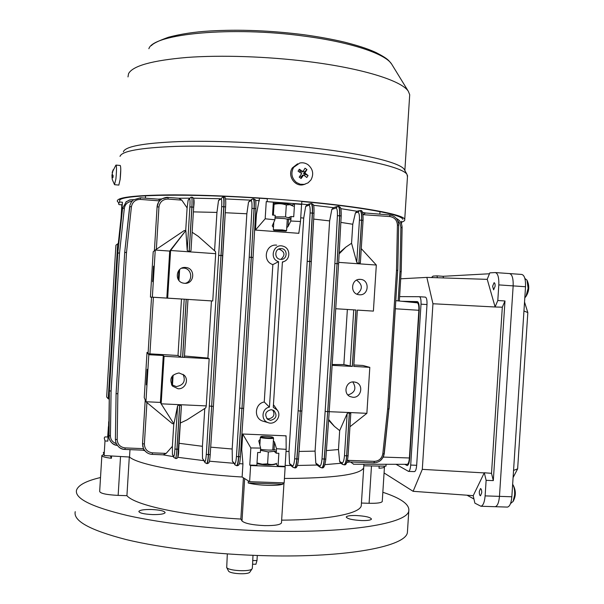 <?xml version="1.0" encoding="UTF-8"?>
<svg xmlns="http://www.w3.org/2000/svg" width="604" height="604" viewBox="0 0 604 604"><rect width="100%" height="100%" fill="white"/><g stroke="black" fill="none" stroke-linecap="round" stroke-linejoin="round"><path stroke-width="0.91" d="M261.087 436.564L261.019 436.594C259.184 437.379 271.385 438.436 272.887 437.621L273.031 437.379C272.653 436.571 262.4 435.869 261.087 436.564M273.506 437.915L273.37 438.194C271.906 439.025 259.607 438.074 260.339 437.19L260.905 436.692M267.315 198.731C189.701 193.212 122.71 194.503 119.698 200.135M407.458 176.866L407.043 174.496C403.313 167.482 362.702 157.863 303.525 151.853C260.098 147.391 211.083 145.33 175.953 146.387C140.362 147.776 121.714 151.098 120.022 156.376M401.554 222.197C403.993 221.396 405.05 220.483 404.733 219.448C404.265 214.586 362.981 206.734 300.43 201.155C255.394 197.093 204.529 194.699 169.256 194.888C133.635 195.326 116.33 197.47 117.342 201.328L118.603 202.687M404.672 170.154L404.333 169.543C400.543 162.446 360.724 152.82 302.944 146.878C260.528 142.469 212.691 140.49 178.323 141.623C143.488 143.08 125.164 146.478 123.367 151.808M409.58 96.685L409.708 94.73L408.364 91.363C402.06 80.921 363.125 68.418 308.304 61.6C267.308 56.444 221.079 54.911 186.878 57.448C152.132 60.453 132.684 65.859 128.546 73.665L127.995 76.912M120.105 179.826L120.762 169.558M402.823 219.373C402.309 214.616 362.536 206.991 301.849 201.494M512.653 484.295L512.97 484.786C514.276 487.277 514.827 490.682 514.623 494.993L513.098 501.463L510.848 503.23M297.591 163.812L292.411 167.852C287.134 175.145 294.405 186.712 303.012 184.794L305.133 184.182M308.108 164.786C305.526 162.982 302.74 162.4 299.743 163.035L293.619 167.353C290.622 173.129 291.581 178.188 296.519 182.529L300.233 184.243L304.257 184.371L308.07 182.853L310.977 179.909C313.959 174.171 313 169.128 308.108 164.786M299.199 177.138L301.117 178.52L303.616 174.949L306.794 177.493L308.07 175.537L304.892 172.993L306.945 169.596L305.035 168.206L302.974 171.604L299.342 169.218L298.066 171.181L301.698 173.567L299.199 177.138M299.524 172.102L300.188 171.083L301.623 172.125L302.974 171.604M303.268 171.151L304.492 172.034L306.945 169.596M304.492 172.034L303.533 173.507L304.892 172.993M303.533 173.507L308.07 175.537M304.967 174.541L304.341 175.5M301.117 178.52L301.298 176.927L302.257 175.454L303.616 174.949M301.298 176.927L300.014 175.998M300.188 171.083L299.342 169.218M250.018 571.913L249.837 572.177C248.063 574.834 230.048 573.891 228.508 571.052L226.636 567.405M252.321 568.183L252.049 568.87C249.973 571.996 228.531 570.863 226.719 567.534L227.315 553.921M252.993 555.318L252.585 564.015M257.296 555.476L256.979 560.565L255.907 564.242M495.121 286.236L493.611 289.837L492.615 286.296L494.072 282.702C494.835 282.861 495.182 284.039 495.121 286.236M481.72 492.819L480.49 495.793C479.644 495.461 479.244 494.049 479.297 491.55L480.474 488.576C481.35 488.825 481.766 490.237 481.72 492.819M418.127 321.66L418.391 323.095M409.769 452.003L410.018 453.581M400.769 278.799L426.854 277.395L432.947 303.752L422.302 469.353L413.121 491.316L384.076 472.962M414.359 471.611L414.487 471.618C415.612 471.248 416.337 469.142 416.669 465.299L426.99 304.552C427.149 300.045 426.59 297.561 425.314 297.108L419.448 296.723M473.944 499.002L467.043 495.212M502.317 307.194L491.52 473.332L493.309 480.603L504.982 300.981L502.317 307.194L495.061 306.991L497.802 300.505L498.813 284.899C499.032 277.349 497.839 273.234 495.242 272.563L489.814 272.872L487.194 279.35M473.181 495.658L474.887 503.155L480.927 506.25C483.14 505.676 484.536 502.226 485.118 495.884L486.122 480.339L484.302 472.766L473.226 495.658L413.121 491.316M484.302 472.766L491.52 473.332M432.947 303.752L495.061 306.991M422.302 469.353L484.295 472.917M443.487 277.931L443.087 276.3L489.451 273.771M426.854 277.395L487.247 279.358L495.076 306.832M509.383 273.574L509.444 273.567C512.124 274.246 513.37 278.353 513.158 285.888L499.463 496.36C498.881 502.687 497.447 506.129 495.159 506.703L480.927 506.25M437.424 277.734L436.971 275.869L433.068 276.096L431.452 277.538M436.971 275.869L443.087 276.3M497.802 300.505L504.982 300.981M486.122 480.339L493.309 480.603M408.296 463.245L408.772 463.51M417.885 301.872L404.937 301.585M419.085 312.192L418.647 313.582M417.862 331.347L417.545 330.811M410.72 442.709L410.282 443.948M396.028 464.295L408.546 471.399C409.648 471.029 410.365 468.923 410.697 465.065L421.018 304.167C421.177 299.652 420.626 297.168 419.38 296.715L399.629 296.602M404.771 464.31L407.224 465.548C408.5 465.125 409.338 462.664 409.723 458.164L419.206 310.297C419.395 305.05 418.761 302.159 417.319 301.607L401.886 301.275M524.868 278.452L526.998 280.143L528.107 288.297L525.941 296.488L524.808 297.817M524.536 302.038L527.828 312.585L517.636 468.84L513.09 477.568M507.156 507.081L507.436 507.088C509.784 506.522 511.256 503.087 511.837 496.775L525.533 286.741C525.737 279.214 524.453 275.114 521.69 274.435L509.731 273.589M495.522 272.585L509.444 273.567C512.124 274.246 513.37 278.353 513.158 285.888L499.463 496.36C498.881 502.687 497.447 506.129 495.159 506.703L507.436 507.088M527.828 312.585L523.955 311M517.636 468.84L513.559 470.433M172.283 376.02L172.004 385.05M147.059 377.651L147.187 369.338L146.304 384.831L147.059 377.651M178.95 270.237L178.286 279.554M153.439 273.771L153.559 266.168L152.616 281.66L153.439 273.771M183.103 374.337C185.858 381.154 183.586 385.231 176.285 386.583L171.491 384.635M179.018 372.955C171.143 374.593 168.977 378.98 172.518 386.115L178.037 388.757C185.111 389.437 189.377 379.682 184.024 375.084L179.018 372.955M185.534 267.466C176.096 266.409 174.005 281.509 183.367 283.133L184.552 283.306C194.586 284.348 195.802 268.033 185.73 267.481L185.534 267.466M185.179 283.321C193.318 281.539 192.14 268.493 183.797 268.116L181.54 268.236M353.868 381.917C345.979 381.116 342.778 393.483 350.078 396.564L352.895 397.281C360.973 398.066 363.955 385.284 356.352 382.483L353.868 381.917M360.384 279.38C351.06 278.346 349.603 293.906 358.942 294.722L359.41 294.775C368.953 295.771 370.056 279.765 360.46 279.38L360.384 279.38M271.211 409.678C265.466 411.211 264.258 414.419 267.572 419.304L270.539 420.392C276.368 418.761 277.523 415.507 273.997 410.644L271.211 409.678M266.742 418.496L268.531 418.904C273.778 417.726 275.19 414.759 272.774 409.988M281.313 248.614L280.8 248.606C274.284 248.493 274.118 259.192 280.633 259.373L280.883 259.38C287.542 259.803 287.98 248.833 281.313 248.614M280.928 259.38C285.488 255.107 284.899 251.702 279.176 249.173L278.587 249.158M250.841 447.949L260.611 448.085L260.332 452.57L257.674 452.471L256.866 465.322L249.769 465.065L250.841 447.949L242.71 434.012L286.085 435.831L286.168 449.353L285.096 466.371L278.059 466.107L278.867 453.294L276.224 453.196L273.959 451.128M276.67 245.133C265.526 243.789 262.03 261.441 272.857 264.59L264.25 401.985C254.858 403.525 253.499 417.991 262.476 421.018L264.318 421.539M265.171 218.791L274.911 219.796L275.19 215.281L272.532 215.077L273.348 202.151L266.251 201.593L265.171 218.791L255.447 230.071L298.821 233.318L298.3 233.272L298.912 232.676L300.498 221.502L301.57 204.401L294.541 203.842L291.792 205.141M255.447 230.071L256.428 214.344L255.537 214.292M240.853 449.61L241.736 449.67L242.71 434.012M266.251 201.593L301.683 204.114L301.857 201.283M267.149 201.366L267.33 198.52M286.757 227.678L288.055 226.508L290.803 221.011L291.09 216.519L288.621 217.538M353.733 464.227L350.463 461.992M395.831 300.664L417.243 302.831C418.474 303.306 419.017 305.79 418.859 310.282L409.384 457.983C409.059 461.803 408.349 463.91 407.262 464.317L407.134 464.31M388.916 408.9L384.235 453.861L383.336 457.092L380.784 460.271M389.074 408.961L395.514 305.684M298.882 233.204L298.912 232.676M259.539 198.203L256.428 214.344M274.911 219.796L272.245 225.881L273.476 227.489M290.803 221.011L300.498 221.502M291.09 216.519L293.733 216.723L294.541 203.842M145.405 198.172L145.549 195.794M121.487 215.643L121.963 204.341L121.849 204.854L119.101 204.613L118.535 203.835L119.577 202.038L119.773 198.807M119.577 202.038L122.423 202.227L121.298 218.656L122.423 202.227M121.849 204.854L120.921 220.007L121.313 220.158M121.298 215.628L121.359 219.758M401.449 223.85L401.615 221.268M255.945 229.988L255.983 229.452M301.683 204.077L307.428 204.65M313.514 205.284L333.514 207.663M340.784 208.652L356.994 211.257M362.408 212.306L365.692 213.016M158.218 199.161L161.955 198.882M178.784 198.248L189.754 198.165M193.552 198.18L220.181 198.746M225.526 198.935L250.267 200.135M255.575 200.453L259.388 200.694M300.732 217.795L303.706 218.074L305.692 206.417L307.3 204.696L309.678 203.782M286.039 451.392L289.022 451.422L303.706 218.074M274.601 406.303L273.438 404.786M260.611 448.085L258.784 440.905L260.211 439.267M273.386 440.724L274.518 442.204L276.504 448.719L286.168 449.353M249.769 465.065L250.622 465.548L249.618 481.682L242.121 477.009L242.944 463.88L241.736 449.67M250.622 465.548L285.156 466.824L285.096 466.371M285.156 466.824L284.152 482.868L249.618 481.682M286.122 436.05L285.564 435.824L286.092 436.571M276.224 453.196L276.504 448.719M108.901 421.811L107.671 436.979L104.915 436.919L104.235 438.021L104.99 440.958L107.822 441.124L108.863 424.302M104.99 440.958L104.099 455.552L103.36 452.328M129.981 449.64L129.528 457.032L104.099 455.552M107.822 441.124L108.735 424.333M108.592 421.894L108.894 422.611M108.652 422.672L108.592 426.673M108.41 426.666L107.671 436.979M239.426 463.661L242.944 463.88M129.528 457.032C137.78 464.65 186.138 473.732 242.121 477.009C186.138 473.732 137.78 464.65 129.528 457.032M209.452 461.207L233.522 463.26M177.772 457.304L203.54 460.595M163.012 454.835L173.363 456.624M142.816 450.169L144.854 450.75M386.084 464.28L385.964 466.167L363.812 465.827M172.472 385.36L173.106 375.122M178.943 280.46L179.622 269.543M146.923 402.574L144.379 443.993C144.628 449.119 147.308 452.071 152.427 452.834L166.16 453.4L163.208 454.842L152.291 454.374C148.365 454.163 145.398 452.162 143.375 448.372L142.536 443.646L145.217 400.014L144.243 397.621L147.021 352.411L148.139 352.472M186.175 299.297L182.589 357.289L164.084 356.292L161.155 403.819L160.392 402.415L163.284 355.499L148.818 354.722L148.063 353.74L177.999 355.492L180.619 357.085L184.19 299.176L186.175 299.297L152.351 297.176L155.251 250.048L153.205 251.785L150.419 297.093L151.536 297.16M166.16 453.4L172.389 446.333L173.786 423.721M148.818 354.722L145.926 401.743L172.412 423.683L173.771 423.698M161.155 403.819L173.907 423.902L177.606 405.82L179.667 404.68L161.155 403.819M177.999 355.492L181.487 299.025L150.419 297.093M167.663 298.134L170.6 250.501L185.843 230.524L184.333 230.502L155.251 250.048L169.716 251.075L185.707 230.653L187.112 207.919L181.789 200.128L168.048 199.071C162.853 199.229 159.826 201.849 158.95 206.938L156.345 249.316M185.843 230.524L187.21 250.335L189.112 251.808L170.6 250.501L169.716 251.075L166.825 298.089M357.357 310.116L373.393 311.105L357.319 310.094M350.728 413.785L349.459 412.524L366.877 413.325L369.807 367.353L362.861 365.473L353.868 364.99M347.542 460.339L374.397 461.343C379.033 461.033 381.834 458.534 382.8 453.838L387.647 408.976L396.511 270.282L397.417 225.028C397.054 220.233 394.586 217.417 390.01 216.572L362.966 214.669M356.753 262.355L359.433 220.105C359.614 215.039 359.07 212.419 357.794 212.238L359.795 210.569C361.222 211.106 361.819 214.292 361.585 220.12L358.814 263.797L356.753 262.355L351.558 243.261L345.767 247.157L339.184 252.88M351.558 243.261L352.766 224.25L340.852 222.393M357.794 212.238L355.416 212.91L352.766 224.25M373.393 311.105L376.322 265.035L358.904 263.805L360.331 262.604M184.484 356.005L207.904 358.074L211.445 300.905L212.751 300.973L215.688 253.688L215.485 251.566L198.278 236.36L192.132 232.253M214.563 250.751L216.942 212.419L193.393 211.883M187.21 250.335L189.89 206.908C190.154 201.713 190.041 199.056 189.543 198.935L188.146 200.09L187.112 207.919M215.688 253.688L189.203 251.815L190.992 250.728L193.68 207.187C194.571 200.785 194.043 197.478 192.095 197.259M207.904 358.074L209.173 358.716L206.243 405.903L179.758 404.68L181.404 405.88L177.84 456.632M180.339 423.019L186.923 419.923L205.783 407.836L206.243 405.903M179.086 443.298L202.423 446.296L204.771 408.485M202.423 446.296L202.506 458.489L204.786 461.554C205.39 461.818 205.888 459.455 206.296 454.45L221.683 206.628C221.902 201.547 221.706 198.973 221.094 198.897L218.512 200.626L216.942 212.419M335.741 308.742L355.877 310.003L335.748 308.727M355.877 310.003L352.298 366.409L343.865 364.552L332.215 364.506M343.865 364.552L347.36 309.482M369.807 367.353L353.74 366.394M172.389 446.333L172.434 454.472L173.635 456.473C174.126 456.677 174.556 454.208 174.933 449.074L177.606 405.82M328.606 420.256L334.412 426.386L339.674 430.614L347.149 413.619L349.369 412.517L327.761 411.634L337.055 263.661L327.693 411.626L329.233 411.588L325.783 459.048M326.424 450.584L338.474 449.55L339.674 430.614M338.474 449.55L339.644 461.448L341.894 462.853C343.155 463.079 344.016 460.701 344.476 455.703L347.149 413.619M251.083 200.634L252.464 198.958L253.144 198.875C254.005 199.32 254.307 202.461 254.058 208.304L251.347 257.244L249.218 257.259L251.936 208.388C252.132 203.299 251.853 200.717 251.083 200.634L248.538 201.985L246.847 213.778L225.262 212.729M248.538 201.985L251.664 199.388M210.705 447.164L232.178 449.014L246.847 213.778M285.156 465.435L290.758 465.473M292.419 465.812L293.076 467.33L290.282 465.095L289.512 463.494L292.419 465.812C293.438 466.099 294.178 463.759 294.646 458.798L298.127 410.743L310.131 212.948C310.297 207.904 309.86 205.33 308.833 205.232L305.692 206.417M289.022 451.422L289.512 463.494M232.178 449.014L232.374 461.184L234.669 463.668C235.424 463.947 236.021 461.577 236.443 456.571L249.218 257.259L251.339 257.327L242 408.327L254.239 208.32C254.518 202.476 254.337 199.343 253.703 198.92L253.25 198.882M235.115 464.989L232.374 461.184M355.416 212.91L356.911 211.287L358.806 210.743M335.922 208.025L337.968 206.304C339.244 206.772 339.788 209.875 339.591 215.613L337.062 263.578L334.865 263.586L337.402 215.681C337.545 210.69 337.055 208.138 335.922 208.025L331.838 209.377L329.633 220.905L313.68 219.086M331.838 209.377L333.408 207.693L336.851 206.538M299.048 451.437L315.084 451.128L329.633 220.905M324.975 464.635L340.852 463.276M341.894 462.853L342.649 464.408L340.482 463.049L339.644 461.448M315.084 451.128L315.801 463.109L319.614 465.843C320.732 466.122 321.532 463.804 322.015 458.904L334.865 263.586L337.13 263.586L339.758 215.62C339.969 209.89 339.531 206.794 338.451 206.341L338.119 206.319M297.493 465.473L317.04 465.035M319.614 465.843L320.316 467.39L316.609 464.718L315.801 463.109M218.512 200.626L219.999 198.867M211.445 300.905L187.98 299.418L184.401 357.296L182.687 357.289L186.266 299.305L187.98 299.418L184.401 357.296M205.081 462.679L202.506 458.489M140.415 197.795L158.24 199.161L159.569 200.052M144.062 449.655L142.929 450.176L124.998 449.414C120.589 449.097 117.531 446.756 115.817 442.407L115.394 439.402L116.081 393.604L117.863 393.77L117.176 439.621C117.591 444.453 120.234 447.217 125.103 447.904L143.51 448.666M363.185 214.412L365.662 213.008L389.678 214.948L390.01 216.572M346.96 462.453L349.837 461.969M384.016 453.732L384.068 453.8C382.951 459.478 379.561 462.49 373.914 462.83L349.701 461.962L347.557 460.376M188.146 200.09L189.558 198.331M158.542 202.295L157.085 206.953C157.297 203.54 159.018 200.792 162.25 198.708L168.093 197.433L178.822 198.248L181.789 200.128M173.824 457.387L172.434 454.472M281.645 520.142C328.78 519.923 359.931 513.528 361.267 505.752L363.683 467.843C360.158 474.699 333.74 478.24 284.424 478.466C333.74 478.24 360.158 474.699 363.683 467.843L363.751 466.673M184.19 299.176L181.487 299.025M160.392 402.415L145.926 401.743L145.224 400.022L142.544 443.683L142.861 446.9M152.351 297.176L151.544 297.138L148.063 353.748L147.021 352.411M209.173 358.716L182.687 357.289M212.751 300.973L186.266 299.305M358.814 263.797L338.67 262.378M352.298 366.409L332.162 365.329M349.369 412.517L346.605 456.028C346.19 461.229 345.299 464.159 343.94 464.801L343.782 464.793M344.25 464.816L344.378 464.816C345.518 464.166 346.288 461.237 346.696 456.028L349.459 412.524M322.007 467.858L322.136 467.866C323.17 467.254 323.903 464.408 324.333 459.327L327.685 411.709L324.174 459.319C323.729 464.401 322.898 467.247 321.69 467.851L321.547 467.843M294.88 467.858L294.986 467.866C295.9 467.247 296.556 464.363 296.972 459.229L300.279 411.098L296.791 459.221C296.36 464.355 295.59 467.232 294.488 467.843L294.359 467.843M237.115 465.737L237.183 465.737C237.825 465.095 238.331 462.188 238.716 457.001L241.91 408.41L238.535 456.994C238.127 462.181 237.508 465.088 236.677 465.714L236.579 465.714M207.142 463.615L207.202 463.615C207.701 462.974 208.131 460.059 208.508 454.88L211.702 406.356L208.342 454.872C207.95 460.052 207.421 462.966 206.742 463.6L206.666 463.593M179.667 404.68L176.904 449.399C176.534 454.752 176.074 457.772 175.515 458.466L175.454 458.466M175.945 458.481L176.995 449.399L179.758 404.68M143.375 448.372L143.375 448.364C145.187 452.049 148.154 454.057 152.284 454.389L152.427 452.834M109.03 438.27L109.03 438.27C110.91 442.875 113.673 445.246 117.304 445.375C113.167 444.71 110.411 442.347 109.03 438.27L109.362 390.901L111.091 391.06L110.419 435.846C110.54 439.629 112.495 442.226 116.285 443.638M358.904 263.805L361.675 220.128C361.932 214.299 361.464 211.128 360.278 210.607L359.954 210.585M294.646 458.798L298.512 459.017L301.902 410.969L300.369 411.022L309.716 261.441L300.362 411.105L301.902 410.969L311.317 261.623L309.799 261.366L312.494 212.887C312.736 207.097 312.381 203.978 311.438 203.533L311.037 203.503M308.833 205.232L310.894 203.488C312.049 203.956 312.525 207.081 312.313 212.872L309.716 261.358L307.534 261.366L311.317 261.623L314.005 213.204L310.131 212.948M223.699 197.183C225.428 195.998 226.062 199.237 225.602 206.9L222.763 255.673L221.079 255.409L223.933 206.553C224.227 200.717 224.129 197.599 223.646 197.183L223.231 197.146M221.094 198.897L222.393 197.251L223.148 197.138C223.827 197.568 224.031 200.702 223.767 206.538L221.004 255.401L218.927 255.424L220.996 255.492L211.634 406.266L220.996 255.492L222.763 255.681L213.408 406.205L211.702 406.356L213.408 406.205L225.602 206.9L221.683 206.628M189.543 198.935L190.736 197.349L191.551 197.214C192.087 197.697 192.2 200.928 191.883 206.915L189.112 251.808M189.203 251.815L191.981 206.923L192.057 197.259L191.611 197.221M131.423 206.734L129.633 206.659L124.718 252.374L129.928 205.103L131.347 202.053L133.371 199.916L140.407 197.787L140.324 199.411C135.402 199.516 132.435 201.955 131.423 206.734L126.508 252.51L117.863 393.77L116.089 393.529L124.711 252.449L116.081 393.604L115.394 439.402L117.176 439.621M132.004 201.215C127.625 201.827 125.066 204.212 124.326 208.388L122.582 208.327L117.788 252.963L122.589 208.312L126.319 201.668L129.928 199.924L133.122 199.652L133.658 199.697L133.091 200.135M118.792 243.616L117.689 243.82L108.229 398.768L106.659 396.964M109.241 399.085L108.229 398.768M115.953 245.179L117.689 243.82M264.25 401.985L269.444 407.141C261.834 408.289 260.611 420.105 267.851 422.543C274.971 425.752 282.264 415.907 277.168 409.988L273.28 407.322L282.4 261.955L283.495 261.675C290.637 259.682 290.554 248.289 283.382 246.304C273.733 242.71 268.667 258.859 278.565 261.683L272.857 264.59M269.444 407.141L278.565 261.683M117.788 252.963L119.517 253.091L111.091 391.06L109.369 390.826L117.78 253.038L109.362 390.894L108.697 435.635L110.419 435.846M124.711 252.457L126.508 252.51L124.718 252.381M236.443 456.571L240.369 456.775L243.646 408.266L241.993 408.417L243.646 408.266L253.061 257.515L251.423 257.334L253.061 257.515L255.862 208.659L251.936 208.388M241.91 408.41L239.811 408.055L241.91 408.41M211.627 406.356L209.573 405.994L211.627 406.356M300.279 411.098L298.127 410.743L300.279 411.098M338.557 263.842L337.13 263.586L338.587 263.827L341.207 215.922L337.402 215.681M327.685 411.709L325.518 411.354L327.685 411.709M182.589 357.289L180.619 357.085M397.711 270.358L396.511 270.282L397.772 270.35L398.678 225.156L397.417 225.028M388.855 408.961L387.647 408.976L388.916 408.931L397.704 270.441M401.162 271.679L400.007 271.611L400.89 227.028L399.946 223.495L397.862 220.943M164.084 356.292L163.284 355.499M366.877 413.325L349.942 426.764M328.667 419.493L334.412 426.386M339.131 253.869L345.767 247.157M376.322 265.035L361.26 248.614M356.972 294.186C362.913 289.324 362.785 284.65 356.571 280.15M347.919 394.978C355.061 392.713 356.685 388.364 352.796 381.939M243.193 434.246L243.155 434.774M278.059 466.107L275.643 463.759M282.121 230.471L273.839 230.358L286.009 231.113L282.121 230.471M273.839 230.358L273.333 229.784L282.347 229.913L286.507 230.675M260.475 450.29L268.335 451.958L276.36 451.075M274.367 464.491L276.738 463.336C273.642 464.695 270.592 464.861 267.595 463.842L262.264 464.197L257.017 462.958M267.595 463.842L268.335 451.958M274.299 464.514C269.09 465.314 263.314 465.035 256.972 463.691M275.296 449.67C271.883 450.305 266.96 450.214 260.528 449.384M118.829 185.081L120.158 179.358C120.921 171.408 120.943 166.78 120.241 165.473L116.059 165.081M116.338 165.911L115.825 165.254L112.163 172.495L113.197 169.724L112.178 174.058L113.144 175.711L112.918 177.689L111.951 176.028L112.306 179.599L114.503 184.605L115.892 178.973C116.481 173.25 116.632 168.893 116.338 165.911M112.216 173.861L112.012 177.833M112.216 179.184L112.306 179.599M113.076 176.134L111.951 176.028M112.759 175.22L111.831 175.137M355.975 515.506C350.161 515.401 346.915 515.899 346.235 516.986C347.141 518.821 352.328 520.014 361.788 520.565C367.609 520.656 370.841 520.165 371.483 519.078C370.509 517.235 365.344 516.043 355.975 515.506M101.85 455.695L99.668 491.429C100.347 493.476 106.508 494.797 118.15 495.393L126.923 495.673C134.601 505.125 183.888 515.907 240.837 519.055L242.008 520.958C244.733 523.464 252.253 525.012 264.575 525.616C274.631 525.737 280.264 524.831 281.472 522.905L281.494 522.588M248.199 482.981C253.038 484.249 259.335 485.035 267.104 485.344C274.76 485.556 280.014 485.163 282.846 484.166L248.199 482.981L248.327 480.875M246.432 479.689L244.582 478.542M75.228 511.656C73.084 520.905 90.034 530.199 126.07 539.546C162.068 548.273 215.832 554.6 266.84 555.748C348.402 557.764 406.13 546.137 407.406 532.441L407.557 530.169M100.521 477.53C86.334 480.859 78.346 485.05 76.542 490.093C74.451 498.421 91.453 506.907 127.542 515.559C163.593 523.653 217.38 529.685 268.387 531.037C349.958 533.362 407.594 523.23 408.787 510.901C409.723 504.476 401.071 498.27 382.838 492.275M151.43 509.497C144.084 509.391 139.886 510.033 138.845 511.414C139.365 513.083 143.948 514.14 152.601 514.585C159.977 514.668 164.152 514.034 165.134 512.668C164.567 510.984 160 509.927 151.43 509.497M103.518 454.601L101.865 455.499C101.812 456.556 104.998 457.485 111.423 458.285L110.373 455.914M126.923 495.673L129.294 457.024M121.057 456.541L114.775 456.171M111.566 455.99L111.423 458.285M243.412 477.809L240.837 519.055M361.441 503.049L369.097 503.291C377.032 503.442 381.418 502.853 382.249 501.509L382.264 501.305M361.267 505.752L361.358 504.295M376.556 466.024L370.992 465.941M379.153 466.061L379.01 468.259C382.377 468.04 384.197 467.617 384.454 466.983L383.736 466.129M282.929 482.845L282.846 484.166M275.016 218.067L284.416 218.588L290.245 219.697M273.234 203.933L274.042 204.341C278.195 203.306 282.279 203.525 286.304 204.99L285.556 216.919L275.099 216.828M273.28 203.216L285.352 203.616L291.098 204.681L293.182 206.055M274.042 204.341L273.363 215.145M290.962 218.58L285.556 216.919M286.304 204.99L289.943 204.711L293.461 206.243M392.124 64.862L391.656 64.1C385.465 53.952 351.415 42.288 304.522 36.164C231.815 26.055 153.001 33.816 148.871 48.728M256.979 560.565L252.668 560.55M511.837 496.775L485.118 495.884M525.533 286.741L498.813 284.899M410.697 465.065L416.669 465.299M421.018 304.167L426.99 304.552M406.817 465.45L407.489 465.48M288.523 219.116L288.055 226.508M383.336 457.092L409.384 457.983M274.035 449.912L274.518 442.204M159.569 200.883L140.324 199.411M145.217 400.014L142.536 443.668L144.379 443.993M153.401 297.259L149.913 353.944M148.063 353.755L151.544 297.138L148.063 353.74M158.95 206.938L157.085 206.946L154.39 250.781L157.078 206.968L154.39 250.781M360.354 262.929L363.057 220.347L359.433 220.105M360.407 210.622C362.332 209.792 363.215 213.031 363.057 220.347L363.019 220.384M193.748 199.267L193.68 207.187L189.89 206.908M350.161 366.205L353.733 309.867M352.389 366.417L355.967 310.003M181.404 405.88L178.716 449.248L174.933 449.074M348.063 455.846L344.476 455.703M398.134 300.898L400.007 271.611L401.222 271.664L402.105 227.632L400.89 227.512M124.326 208.388L119.517 253.091L117.78 253.038M311.551 203.54C313.65 204.794 314.118 203.827 314.005 213.204L311.294 261.577M213.401 406.22L210.207 454.646C209.505 463.344 209.286 462.83 207.202 463.615L205.186 462.823L204.786 461.554M253.778 198.927C255.937 199.901 256.005 199.229 255.862 208.659L253.053 257.493M243.631 408.289L240.369 456.775C239.826 465.42 238.776 465.254 237.191 465.737L235.167 465.05L234.669 463.668M206.296 454.45L210.207 454.646L213.408 406.198M322.015 458.904L325.805 459.123C325.073 465.473 323.85 468.387 322.136 467.866L320.316 467.39M118.271 243.714L121.057 217.833L118.271 243.714M106.659 396.798L115.892 245.518L106.659 396.798M124.99 449.414L125.103 447.904M152.276 454.374L163.208 454.842M178.822 198.248L168.093 197.425L168.048 199.071M341.169 215.975L341.207 215.922C341.275 206.787 340.596 207.436 338.58 206.349M329.203 411.528L338.587 263.827M178.716 449.248C178.761 455.809 177.848 458.889 175.983 458.481L173.952 457.606L173.635 456.473M398.61 225.186L398.678 225.156C398.285 219.343 395.288 215.938 389.678 214.948L365.662 213.008M388.855 408.878L384.068 453.8L382.8 453.838M349.701 461.962L373.914 462.83L374.397 461.343M402.045 227.663L402.105 227.632C401.992 223.382 400.075 220.317 396.337 218.437M401.154 271.755L399.342 301.019M395.477 308.787L418.859 310.282M242.008 520.958L244.658 478.632M118.15 495.393L120.528 456.518M369.097 503.291L371.483 465.956M260.339 437.258L259.841 445.261M273.552 438.059L272.797 450.025M273.031 437.379L273.521 437.93M407.534 175.605L404.733 219.448M404.333 169.543L407.043 174.496M409.708 94.73L404.861 170.509M151.453 45.594C152.85 43.616 158.505 40.838 168.41 37.259C180.679 33.998 194.405 31.914 209.596 31.008C239.244 29.271 270.637 30.51 303.774 34.707C318.867 36.791 332.623 39.305 345.05 42.272C362.453 46.772 370.124 49.838 376.118 52.586C388.447 58.988 388.689 60.498 391.656 64.1L408.364 91.363M510.644 503.223L511.075 503.238M513.098 501.463C516.103 495.959 516.065 490.395 512.97 484.786M303.012 184.794L304.257 184.371M249.837 572.177L252.049 568.87M252.615 563.54L252.306 568.402M255.968 564.242L252.57 564.227M408.546 471.399L414.487 471.618M525.941 296.488C529.293 291.211 529.648 285.76 526.998 280.143M171.883 385.284L172.518 386.115M278.671 249.158L280.8 248.606M407.262 464.317L353.431 464.227M379.841 214.156L379.999 211.634M190.992 250.728L193.68 207.187M353.778 366.424L357.357 310.094M342.649 464.408L344.378 464.816C346.084 465.367 347.323 462.392 348.093 455.907L350.788 413.491M363.683 467.843L363.91 464.242M301.902 410.969L298.512 459.017C297.923 465.367 296.753 468.311 294.994 467.866L293.076 467.33M133.363 199.939L140.407 197.787M133.122 199.652L129.241 200.12L125.866 202.038M142.929 450.176L124.99 449.436C120.876 449.414 117.818 447.073 115.817 442.407L115.817 442.407M140.415 197.787L158.24 199.161M168.093 197.425C167.036 197.093 165.088 197.523 162.25 198.708L162.25 198.708M243.646 408.266L253.061 257.515M311.317 261.623L301.902 410.954M283.495 261.675L282.37 262.446M277.168 409.988L274.005 405.45M267.851 422.543L262.476 421.018M358.444 279.501L360.46 279.38M355.394 382.158L356.352 382.483M183.797 268.116L185.73 267.481M273.333 229.746L273.808 222.181M286.009 231.113L286.575 230.615L287.3 218.927M118.89 185.088L114.654 184.711M407.406 532.441L408.787 510.901M382.249 501.509L384.454 466.983M281.472 522.905L283.993 482.86"/></g></svg>
